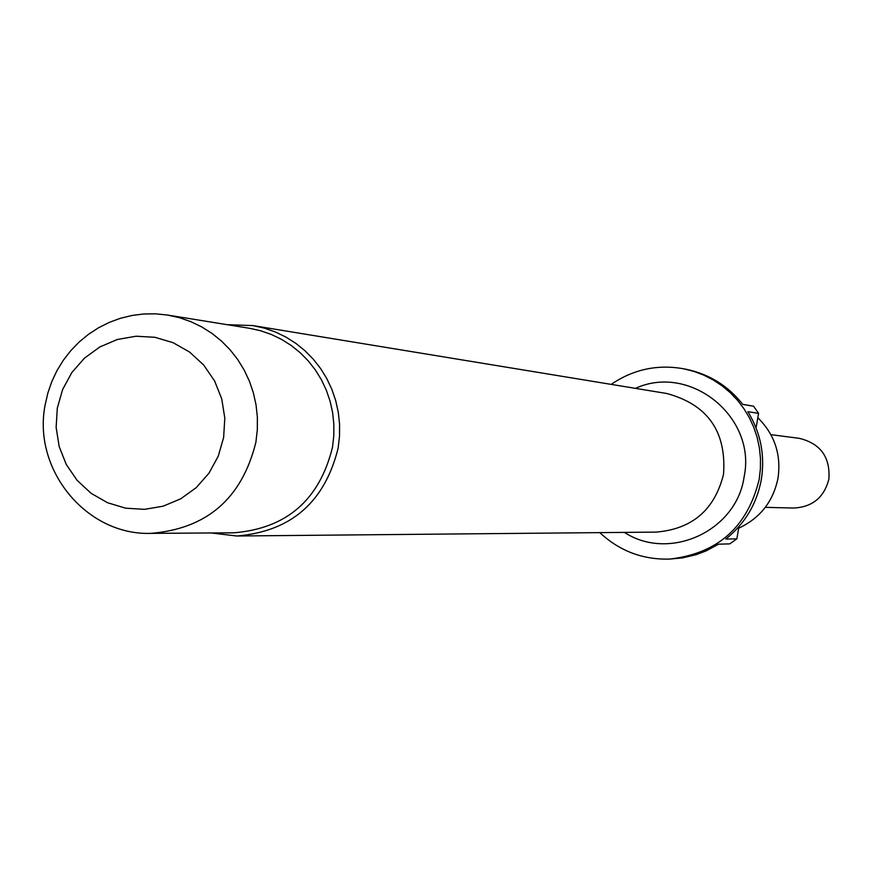 <?xml version="1.0" encoding="UTF-8"?>
<svg xmlns="http://www.w3.org/2000/svg" width="873" height="873" viewBox="0 0 873 873"><rect width="100%" height="100%" fill="white"/><g stroke="black" fill="none" stroke-linecap="round" stroke-linejoin="round"><path stroke-width="1.31" d="M150.789 533.37L233.778 532.814C286.519 528.525 319.42 500.054 332.46 447.413L333.802 435.834L333.846 424.18L332.613 412.591L330.103 401.231L326.349 390.242L321.417 379.766L315.349 369.934L308.234 360.865L300.17 352.692L291.255 345.512L281.597 339.401L271.328 334.457L260.58 330.736L249.482 328.281L167.561 315.055L179.369 317.674L190.805 321.646L201.739 326.917L212.019 333.431L221.524 341.092L230.112 349.822L237.685 359.49L244.145 369.988L249.405 381.174L253.388 392.905L256.062 405.028L257.382 417.392L257.317 429.832L255.898 442.196C241.985 498.407 206.956 528.798 150.789 533.37C86.383 535.542 32.312 469.532 45.134 404.963L47.84 393.09L51.802 381.577L56.985 370.589L63.325 360.254L70.746 350.695L79.137 342.03L88.424 334.37L98.474 327.811L109.169 322.432L120.387 318.296L131.976 315.469L143.794 313.974L155.71 313.833L167.561 315.055M253.017 325.596L666.721 393.494C707.632 404.559 726.576 431.491 723.531 474.268C714.671 509.843 692.18 529.114 656.07 532.104L236.845 536C290.993 531.482 324.756 502.193 338.135 448.133L339.51 436.238L339.564 424.267L338.298 412.362L335.723 400.696L331.882 389.402L326.818 378.631L320.598 368.526L313.309 359.207L305.026 350.793L295.882 343.395L285.973 337.098L275.432 332.002L264.399 328.15L253.017 325.596L227.155 324.68M635.468 388.365C690.216 363.179 756.858 417.239 744.102 476.898C736.572 530.959 669.547 561.841 624.402 532.399M738.689 528.187C760.121 518.18 773.227 501.517 778.007 478.164C781.357 454.571 774.635 434.416 757.829 417.72M611.187 384.382C633.394 369.268 657.685 364.096 684.05 368.864L694.21 371.483L704.031 375.226L713.372 380.039L722.135 385.855L730.221 392.632L737.51 400.26L743.916 408.662L749.372 417.731L753.803 427.344L757.153 437.417L759.39 447.794L760.47 458.358L760.394 468.976L759.15 479.539C747.495 527.161 717.595 553.678 669.438 559.091C642.648 559.768 619.437 550.95 599.806 532.628M738.962 526.605L736.845 538.848L725.79 539.067C744.909 523.724 756.749 503.917 761.3 479.67C765.174 455.302 760.699 432.637 747.855 411.685L758.582 413.366L756.062 427.901M684.05 368.864L686.418 369.334C709.356 374.201 728.137 385.899 742.781 404.417L753.574 406.207L758.582 413.366M57.302 408.106L62.627 389.5L71.837 372.564L84.474 358.126L99.915 346.908L117.386 339.477L136.035 336.225L154.903 337.294L173.061 342.663L189.594 352.059L203.671 365.012L214.562 380.89L221.731 398.863L224.808 418.058L223.63 437.493L218.261 456.175L208.974 473.177L196.239 487.636L180.711 498.821L163.153 506.187L144.482 509.352L125.603 508.173L107.488 502.717L91.043 493.267L77.064 480.292L66.261 464.447L59.168 446.54L56.134 427.432L57.302 408.106M765.315 507.344L793.732 508.042C812.501 507.038 824.221 497.37 828.892 479.026C830.343 456.994 820.402 443.419 799.09 438.301L770.903 434.656M742.716 404.33L753.574 406.207M736.845 538.848L729.73 543.879L718.577 544.174L706.093 550.907L696.163 554.682L682.402 557.923L669.438 559.091M211.157 532.966L236.845 536"/></g></svg>
